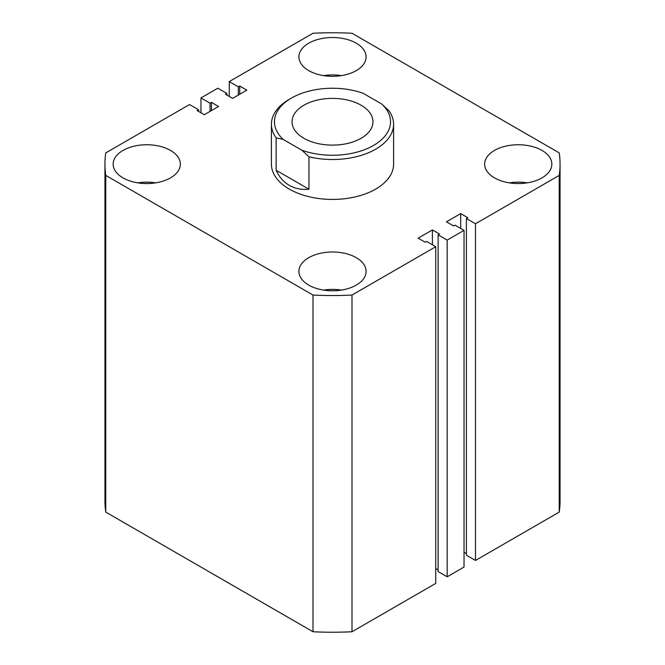 <?xml version="1.0" encoding="UTF-8"?>
<svg xmlns="http://www.w3.org/2000/svg" width="665" height="665" viewBox="0 0 665 665"><rect width="100%" height="100%" fill="white"/><g stroke="black" fill="none" stroke-linecap="round" stroke-linejoin="round"><path stroke-width="1" d="M542.008 150.431A33.599 19.401 0 0 0 505.392 146.225A33.599 19.401 0 0 0 484.652 164.147A33.599 19.401 0 0 0 494.494 177.871A33.599 19.401 0 0 0 531.111 182.077A33.599 19.401 0 0 0 551.85 164.147A33.599 19.401 0 0 0 542.008 150.431M527.154 182.858A33.599 19.401 0 0 0 509.348 182.858M356.257 257.679A33.599 19.401 0 0 0 319.641 253.473A33.599 19.401 0 0 0 298.901 271.395A33.599 19.401 0 0 0 308.743 285.11A33.599 19.401 0 0 0 345.359 289.317A33.599 19.401 0 0 0 366.099 271.395A33.599 19.401 0 0 0 356.257 257.679M341.403 290.098A33.599 19.401 0 0 0 323.597 290.098M356.257 43.192A33.599 19.401 0 0 0 319.641 38.986A33.599 19.401 0 0 0 298.901 56.907A33.599 19.401 0 0 0 308.743 70.623A33.599 19.401 0 0 0 345.359 74.829A33.599 19.401 0 0 0 366.099 56.907A33.599 19.401 0 0 0 356.257 43.192M341.403 75.611A33.599 19.401 0 0 0 323.597 75.611M170.506 150.431A33.599 19.401 0 0 0 133.889 146.225A33.599 19.401 0 0 0 113.15 164.147A33.599 19.401 0 0 0 122.992 177.871A33.599 19.401 0 0 0 159.608 182.077A33.599 19.401 0 0 0 180.348 164.147A33.599 19.401 0 0 0 170.506 150.431M155.652 182.858A33.599 19.401 0 0 0 137.846 182.858M271.411 124.247L271.411 164.147A61.089 35.27 0 0 0 289.3 189.093A61.089 35.27 0 0 0 355.875 196.74A61.089 35.27 0 0 0 393.589 164.147L393.589 124.247A61.089 35.27 180 0 1 308.959 156.79L308.959 189.217C301.544 189.899 294.994 188.611 289.3 185.352C283.631 182.052 279.242 177.023 276.125 170.265L276.125 137.838A61.089 35.27 180 0 1 271.411 124.247A61.089 35.27 180 0 1 289.3 99.309L291.461 98.063A58.038 33.508 0 0 0 283.19 139.426L276.125 137.838M312.999 631.75L105.768 512.108L105.768 175.41L312.999 295.052L312.999 631.75A227.563 131.387 0 0 0 352.001 631.75L352.001 295.052A227.563 131.387 0 0 1 312.999 295.052M352.001 295.052L435.741 246.707L435.741 583.405L352.001 631.75M435.741 246.707L426.672 241.462L425.268 242.276L418.144 238.161L432.4 229.932L432.4 244.77M435.741 568.558L438.119 569.93M432.4 229.932L439.523 234.047L438.119 234.853L438.119 571.551L447.188 576.796L447.188 240.09L438.119 234.853M475.483 223.756L475.483 560.454L559.232 512.108L559.232 175.41L475.483 223.756L466.414 218.519L467.819 217.713L460.687 213.598L446.439 221.827L453.563 225.942L454.968 225.127L464.037 230.364L464.037 567.062L447.188 576.796M464.037 230.364L447.188 240.09M460.687 213.598L460.687 228.436M466.414 553.596L464.037 552.224M466.414 218.519L466.414 555.217L475.483 560.454M559.232 512.108A227.563 131.387 0 0 0 560.063 500.853L560.063 164.147A227.563 131.387 0 0 0 559.232 152.892L352.001 33.25A227.563 131.387 0 0 0 312.999 33.25L229.259 81.596L229.259 96.442M559.232 175.41A227.563 131.387 0 0 0 560.063 164.147M229.259 81.596L238.328 86.832L238.328 95.07M238.328 86.832L239.732 86.026L239.732 94.255M239.732 86.026L246.856 90.141L232.6 98.37L225.477 94.255L226.881 93.449L226.881 95.07M226.881 93.449L217.812 88.204L200.963 97.938L200.963 112.776M105.768 175.41A227.563 131.387 0 0 1 104.937 164.147A227.563 131.387 0 0 1 105.768 152.892L189.517 104.546L198.586 109.783L197.181 110.59L204.313 114.704L218.561 106.475L211.437 102.36L210.032 103.175L210.032 111.404M210.032 103.175L200.963 97.938M211.437 102.36L211.437 110.59M198.586 109.783L198.586 111.404M104.937 164.147L104.937 500.853A227.563 131.387 0 0 0 105.768 512.108M361.12 105.228A40.474 23.366 0 0 0 317.014 100.166A40.474 23.366 0 0 0 292.026 121.753A40.474 23.366 0 0 0 303.88 138.278A40.474 23.366 0 0 0 347.986 143.341A40.474 23.366 0 0 0 372.974 121.753A40.474 23.366 0 0 0 361.12 105.228M308.959 156.79L301.893 150.224A58.038 33.508 0 0 0 373.539 145.444A58.038 33.508 0 0 0 381.81 104.081L388.875 110.656A61.089 35.27 180 0 1 393.589 124.247M381.81 104.081L363.107 93.283A58.038 33.508 0 0 0 291.461 98.063M301.893 150.224L283.19 139.426M308.959 189.217L276.125 170.265"/></g></svg>
